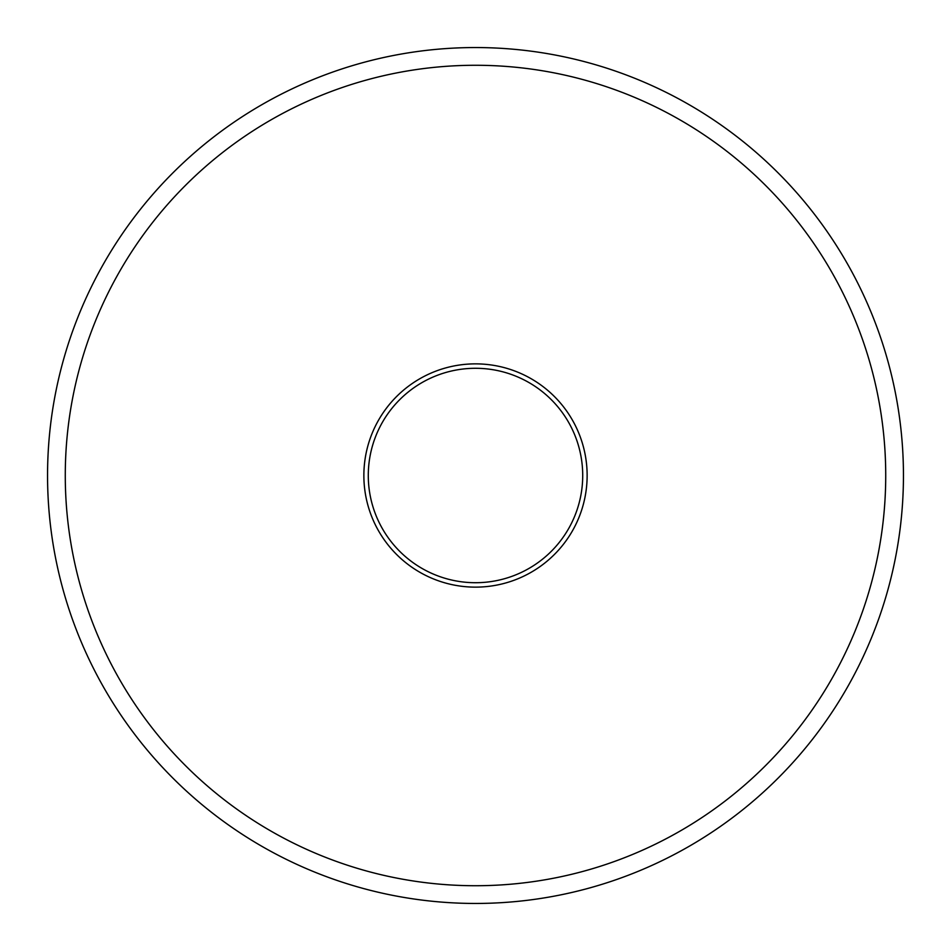 <?xml version="1.0" encoding="UTF-8"?>
<svg xmlns="http://www.w3.org/2000/svg" width="951" height="951" viewBox="0 0 951 951"><rect width="100%" height="100%" fill="white"/><g stroke="black" fill="none" stroke-linecap="round" stroke-linejoin="round"><path stroke-width="1.43" d="M475.5 587.136A111.636 111.636 0 0 1 363.864 475.5A111.636 111.636 0 0 1 475.5 363.864A111.636 111.636 0 0 1 587.136 475.5A111.636 111.636 0 0 1 475.5 587.136M475.5 368.287A107.213 107.213 0 0 0 368.287 475.5A107.213 107.213 0 0 0 475.5 582.713A107.213 107.213 0 0 0 582.713 475.5A107.213 107.213 0 0 0 475.5 368.287M475.5 885.726A410.226 410.226 0 0 0 885.726 475.5A410.226 410.226 0 0 0 475.5 65.274A410.226 410.226 0 0 0 65.274 475.5A410.226 410.226 0 0 0 475.5 885.726M475.5 47.55A427.95 427.95 0 0 1 903.45 475.5A427.95 427.95 0 0 1 475.5 903.45A427.95 427.95 0 0 1 47.55 475.5A427.95 427.95 0 0 1 475.5 47.55"/></g></svg>
